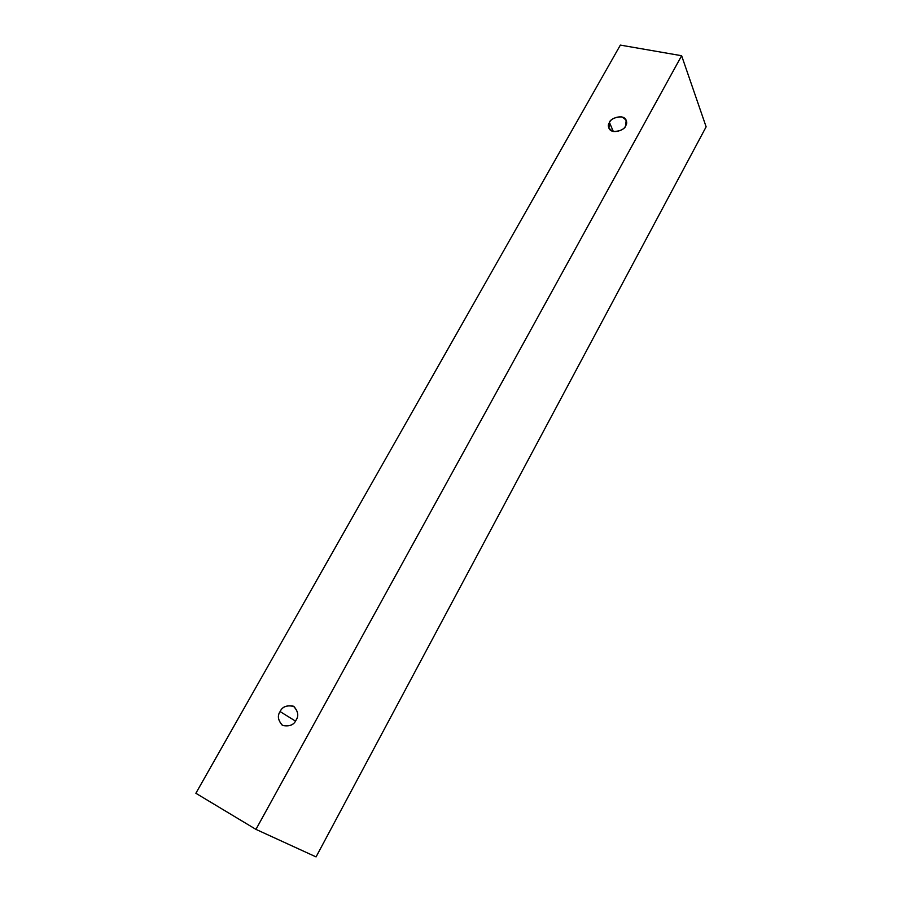 <?xml version="1.0" encoding="UTF-8"?>
<svg xmlns="http://www.w3.org/2000/svg" width="902" height="902" viewBox="0 0 902 902"><rect width="100%" height="100%" fill="white"/><g stroke="black" fill="none" stroke-linecap="round" stroke-linejoin="round"><path stroke-width="1.35" d="M316.061 856.9L706.131 126.821L681.63 55.721L255.954 829.378L316.061 856.9L255.954 829.378L195.869 793.275L620.351 45.1L681.63 55.721L706.131 126.821L316.061 856.9M255.954 829.378L681.63 55.721L620.351 45.1L195.869 793.275L255.954 829.378M280.105 711.577C282.225 706.852 286.656 705.06 293.421 706.198C298.111 711.126 298.99 715.76 296.059 720.112C293.928 724.904 289.463 726.696 282.664 725.501C278.019 720.518 277.173 715.884 280.105 711.577C277.207 715.714 277.963 720.303 282.36 725.332C289.294 726.832 293.86 725.095 296.059 720.112C298.889 716.03 298.179 711.498 293.939 706.503C286.971 704.857 282.36 706.548 280.105 711.577L295.461 721.093L280.105 711.577M609.459 122.503C610.958 118.985 614.995 117.113 621.579 116.865C626.597 119.481 627.939 122.48 625.616 125.852C624.105 129.403 620.035 131.286 613.428 131.512C608.444 128.851 607.125 125.84 609.459 122.503L608.918 128.14C611.624 135.131 625.424 129.775 625.616 125.852L626.18 120.316C623.564 113.246 609.651 118.568 609.459 122.503L613.337 131.489L609.459 122.503"/></g></svg>
